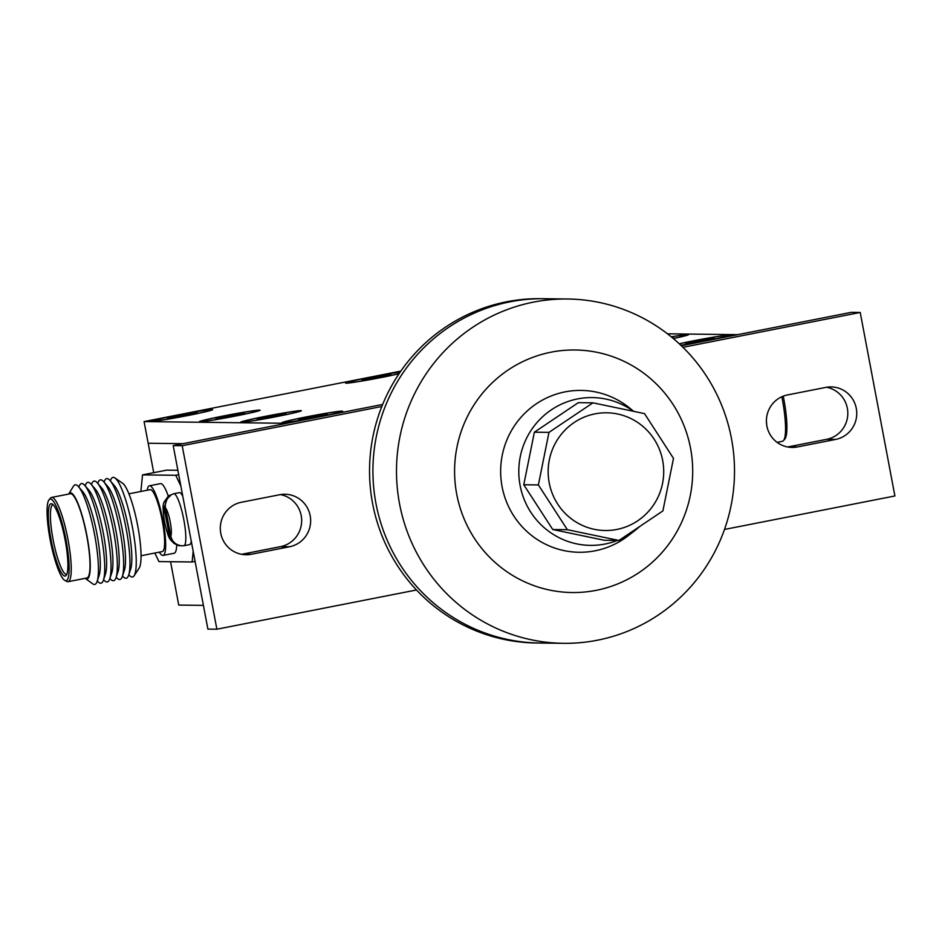 <?xml version="1.0" encoding="UTF-8"?>
<svg xmlns="http://www.w3.org/2000/svg" width="942" height="942" viewBox="0 0 942 942"><rect width="100%" height="100%" fill="white"/><g stroke="black" fill="none" stroke-linecap="round" stroke-linejoin="round"><path stroke-width="1.41" d="M176.684 415.316A29.402 1.13 169.3 0 1 211.185 409.97A29.402 1.13 169.3 0 1 187.905 415.446A29.402 1.13 169.3 0 1 153.428 420.886A29.402 1.13 169.3 0 1 176.684 415.316M176.743 415.881L167.358 418.213L182.454 415.952L197.243 412.561L176.743 415.881M182.359 415.952L182.147 414.821M224.137 415.893A29.414 1.13 169.3 0 1 258.638 410.535A29.414 1.13 169.3 0 1 235.359 416.023A29.414 1.13 169.3 0 1 200.87 421.463A29.414 1.13 169.3 0 1 224.137 415.893M224.196 416.458L215.871 418.79L229.895 416.517L244.696 413.126L224.196 416.458M229.813 416.517L229.601 415.387M265.409 416.388A29.414 1.13 169.3 0 1 299.909 411.042A29.414 1.13 169.3 0 1 276.63 416.529A29.414 1.13 169.3 0 1 242.141 421.957A29.414 1.13 169.3 0 1 265.409 416.388M265.467 416.953L257.142 419.296L285.968 413.632L265.467 416.953M271.084 417.023L270.872 415.893M306.68 416.882A29.414 1.13 169.3 0 1 341.181 411.536A29.414 1.13 169.3 0 1 317.901 417.023A29.414 1.13 169.3 0 1 283.412 422.452A29.414 1.13 169.3 0 1 306.68 416.882M306.739 417.447L298.414 419.791L327.239 414.127L306.739 417.447M312.355 417.518L312.143 416.388M673.283 338.496A29.414 1.13 -10.7 0 0 687.154 334.94A29.414 1.13 -10.7 0 0 671.316 336.859M672.141 337.542L673.212 337.53L672.329 337.695M680.831 345.255A29.414 1.13 -10.7 0 0 705.146 340.922A29.414 1.13 -10.7 0 0 728.425 335.434A29.414 1.13 -10.7 0 0 693.924 340.78A29.414 1.13 -10.7 0 0 679.323 343.842M699.388 340.286L714.483 338.025L685.658 343.689L693.983 341.345L699.388 340.286L699.6 341.416M399.09 373.644A29.426 1.13 169.3 0 1 381.534 377.401A29.426 1.13 169.3 0 1 347.033 382.829A29.426 1.13 169.3 0 1 370.3 377.259A29.426 1.13 169.3 0 1 400.115 372.137M370.371 377.824L362.046 380.168L390.871 374.504L370.371 377.824M375.988 377.895L375.764 376.765M223.855 415.881A30.898 1.189 -10.7 0 0 199.41 421.733A30.898 1.189 -10.7 0 0 235.641 416.023A30.898 1.189 -10.7 0 0 260.098 410.265A30.898 1.189 -10.7 0 0 223.855 415.881M265.126 416.388A30.898 1.189 -10.7 0 0 240.681 422.228A30.898 1.189 -10.7 0 0 276.913 416.529A30.898 1.189 -10.7 0 0 301.369 410.771A30.898 1.189 -10.7 0 0 265.126 416.388M306.397 416.882A30.898 1.189 -10.7 0 0 281.952 422.734A30.898 1.189 -10.7 0 0 318.184 417.023A30.898 1.189 -10.7 0 0 342.641 411.265A30.898 1.189 -10.7 0 0 306.397 416.882M680.901 345.314A30.898 1.189 -10.7 0 0 705.428 340.922A30.898 1.189 -10.7 0 0 729.885 335.164A30.898 1.189 -10.7 0 0 693.642 340.78A30.898 1.189 -10.7 0 0 679.253 343.783M400.197 372.031A30.898 1.189 -10.7 0 0 370.029 377.259A30.898 1.189 -10.7 0 0 345.584 383.111A30.898 1.189 -10.7 0 0 381.816 377.401A30.898 1.189 -10.7 0 0 399.019 373.762M176.401 415.316A30.898 1.189 -10.7 0 0 151.968 421.156A30.898 1.189 -10.7 0 0 188.2 415.457A30.898 1.189 -10.7 0 0 212.645 409.699A30.898 1.189 -10.7 0 0 176.401 415.316M400.821 371.124L144.067 421.58L153.723 472.684M183.042 443.67L148.165 443.246L183.042 443.67M144.067 421.58L286.698 423.299L382.64 404.448L173.21 445.601L207.888 629.103L216.872 629.209L416.494 589.986A172.174 169.007 -89.3 0 1 372.585 503.452A172.174 169.007 -89.3 0 1 381.828 406.485A172.174 169.007 -89.3 0 1 540.626 298.685L544.005 298.72A172.174 169.007 -89.3 0 0 375.964 503.499A172.174 169.007 -89.3 0 1 544.005 298.72L567.579 299.003A172.174 169.007 -89.3 0 1 731.463 438.548A172.174 169.007 -89.3 0 1 563.422 643.315A172.174 169.007 -89.3 0 1 399.538 503.782A172.174 169.007 -89.3 0 1 567.579 299.003M673.342 338.555A30.898 1.189 -10.7 0 0 688.614 334.657A30.898 1.189 -10.7 0 0 671.246 336.812M724.504 529.451L894.9 495.963L860.223 312.461L851.238 312.355L681.337 345.738L737.763 334.657L667.454 333.809M310.177 515.721A26.482 25.999 90.7 0 0 279.727 494.727L241.435 502.251A26.482 25.999 90.7 0 0 246.027 554.744A26.482 25.999 90.7 0 0 251.255 554.273L289.559 546.749A26.482 25.999 90.7 0 0 310.177 515.721M241.541 554.296A26.482 25.999 90.7 0 0 242.271 554.167L280.575 546.631A26.482 25.999 90.7 0 0 280.469 494.597M856.29 408.392A26.482 25.999 90.7 0 0 825.84 387.397L787.536 394.933A26.482 25.999 90.7 0 0 792.14 447.426A26.482 25.999 90.7 0 0 797.368 446.944L835.672 439.419A26.482 25.999 90.7 0 0 856.29 408.392M787.653 446.967A26.482 25.999 90.7 0 0 788.383 446.838L826.687 439.313A26.482 25.999 90.7 0 0 826.581 387.268M381.828 406.485L182.195 445.707L216.872 629.209M182.195 445.707L173.21 445.601M860.223 312.461L682.95 347.304M563.422 643.315L536.469 642.997A172.174 169.007 -89.3 0 1 416.494 589.986M539.837 643.033A172.174 169.007 -89.3 0 1 375.964 503.499A172.174 169.007 -89.3 0 0 539.837 643.033M456.729 494.244A121.282 119.057 -89.3 0 1 551.141 352.167A121.282 119.057 -89.3 0 1 690.557 448.286A121.282 119.057 -89.3 0 1 596.145 590.351A121.282 119.057 -89.3 0 1 456.729 494.244A121.282 119.057 -89.3 0 1 551.141 352.167A121.282 119.057 -89.3 0 1 690.557 448.286A121.282 119.057 -89.3 0 1 596.145 590.351A121.282 119.057 -89.3 0 1 456.729 494.244M169.124 495.68L167.876 496.634L164.085 507.985L169.372 535.963L174.058 543.487L178.533 545.489A25.634 4.792 78.9 0 0 179.098 545.736A25.634 4.792 78.9 0 0 179.934 545.5C174.988 544.217 171.939 541.049 170.785 535.986L165.498 507.997C164.72 502.863 166.404 498.765 170.526 495.692A25.634 4.792 78.9 0 0 169.242 495.586A25.634 4.792 78.9 0 0 169.124 495.68L169.301 496.634M182.783 496.257A26.482 4.946 -101.1 0 0 179.345 492.642L173.669 493.761A26.482 4.946 78.9 0 1 183.831 519.819A26.482 4.946 78.9 0 1 183.89 545.748L189.566 544.629A26.482 4.946 -101.1 0 0 191.261 541.073M51.268 503.723A36.844 6.888 -101.1 0 0 51.08 539.813A36.844 6.888 -101.1 0 0 64.939 576.068A36.844 6.888 -101.1 0 0 66.117 575.468A36.844 6.888 -101.1 0 0 64.868 538.565A36.844 6.888 -101.1 0 0 52.069 503.935A36.844 6.888 -101.1 0 0 51.268 503.723M53.093 504.735A35.478 6.629 -101.1 0 0 52.987 504.747A35.478 6.629 -101.1 0 0 53.188 540.155A35.478 6.629 -101.1 0 0 66.411 574.396A35.478 6.629 -101.1 0 0 66.67 574.373A35.478 6.629 -101.1 0 0 66.776 574.349M65.822 580.708A41.566 7.771 -101.1 0 0 66.034 539.99A41.566 7.771 -101.1 0 0 50.397 499.083A41.566 7.771 -101.1 0 0 49.066 499.766A41.566 7.771 -101.1 0 0 50.479 541.391A41.566 7.771 -101.1 0 0 64.927 580.46A41.566 7.771 -101.1 0 0 65.822 580.708M64.927 580.46L66.87 581.461A42.932 8.019 -101.1 0 0 67.789 581.709A42.932 8.019 -101.1 0 0 68.107 581.685A42.932 8.019 -101.1 0 0 67.859 538.836A42.932 8.019 -101.1 0 0 51.857 497.411A42.932 8.019 -101.1 0 0 51.551 497.435A42.932 8.019 -101.1 0 0 50.491 498.106L49.066 499.766M68.107 581.685L86.864 577.999A42.932 8.019 -101.1 0 0 86.629 535.15A42.932 8.019 -101.1 0 0 70.626 493.714A42.932 8.019 -101.1 0 0 70.309 493.749L51.551 497.435M85.192 578.329A43.897 8.207 -101.1 0 0 85.286 578.4A43.897 8.207 -101.1 0 0 86.735 578.977A43.897 8.207 -101.1 0 0 86.97 535.974A43.897 8.207 -101.1 0 0 70.45 492.772A43.897 8.207 -101.1 0 0 68.695 493.973A43.897 8.207 -101.1 0 0 68.636 494.079M85.286 578.4L92.681 583.804A50.762 9.491 -101.1 0 0 94.353 584.476A50.762 9.491 -101.1 0 0 97.156 581.332A50.762 9.491 -101.1 0 0 94.247 532.795A50.762 9.491 -101.1 0 0 78.575 486.767A50.762 9.491 -101.1 0 0 75.513 484.777A50.762 9.491 -101.1 0 0 73.488 486.166L68.695 493.973M97.156 581.332L99.193 575.185A44.816 8.372 -101.1 0 0 96.626 532.324A44.816 8.372 -101.1 0 0 82.778 491.689L78.575 486.767M97.309 580.884A50.762 9.491 -101.1 0 0 100.653 583.228A50.762 9.491 -101.1 0 0 103.455 580.095A50.762 9.491 -101.1 0 0 100.547 531.559A50.762 9.491 -101.1 0 0 84.874 485.53A50.762 9.491 -101.1 0 0 81.813 483.54A50.762 9.491 -101.1 0 0 78.881 487.12M103.455 580.095L105.492 573.949A44.816 8.372 -101.1 0 0 102.925 531.088A44.816 8.372 -101.1 0 0 89.09 490.452L84.874 485.53M103.608 579.648A50.762 9.491 -101.1 0 0 106.952 581.991A50.762 9.491 -101.1 0 0 109.755 578.859A50.762 9.491 -101.1 0 0 106.846 530.322A50.762 9.491 -101.1 0 0 91.174 484.282A50.762 9.491 -101.1 0 0 88.124 482.304A50.762 9.491 -101.1 0 0 85.18 485.884M109.755 578.859L111.792 572.701A44.816 8.372 -101.1 0 0 109.225 529.851A44.816 8.372 -101.1 0 0 95.389 489.216L91.174 484.282M109.908 578.412A50.762 9.491 -101.1 0 0 113.264 580.755A50.762 9.491 -101.1 0 0 116.066 577.623A50.762 9.491 -101.1 0 0 113.146 529.074A50.762 9.491 -101.1 0 0 97.473 483.046A50.762 9.491 -101.1 0 0 94.424 481.068A50.762 9.491 -101.1 0 0 91.48 484.647M116.066 577.623L118.091 571.464A44.816 8.372 -101.1 0 0 115.525 528.615A44.816 8.372 -101.1 0 0 101.689 487.968L97.473 483.046M116.207 577.175A50.762 9.491 -101.1 0 0 119.563 579.518A50.762 9.491 -101.1 0 0 122.366 576.374A50.762 9.491 -101.1 0 0 119.457 527.838A50.762 9.491 -101.1 0 0 103.773 481.809A50.762 9.491 -101.1 0 0 100.723 479.819A50.762 9.491 -101.1 0 0 97.78 483.411M122.366 576.374L124.403 570.228A44.816 8.372 -101.1 0 0 121.824 527.379A44.816 8.372 -101.1 0 0 107.989 486.731L103.773 481.809M122.507 575.927A50.762 9.491 -101.1 0 0 125.863 578.282A50.762 9.491 -101.1 0 0 128.665 575.138A50.762 9.491 -101.1 0 0 125.757 526.602A50.762 9.491 -101.1 0 0 110.084 480.573A50.762 9.491 -101.1 0 0 107.023 478.583A50.762 9.491 -101.1 0 0 104.079 482.163M128.665 575.138L130.702 568.992A44.816 8.372 -101.1 0 0 128.136 526.131A44.816 8.372 -101.1 0 0 114.288 485.495L110.084 480.573M128.819 574.691A50.762 9.491 -101.1 0 0 132.163 577.034A50.762 9.491 -101.1 0 0 134.105 575.786A50.762 9.491 -101.1 0 0 132.057 525.365A50.762 9.491 -101.1 0 0 114.877 477.924A50.762 9.491 -101.1 0 0 113.323 477.347A50.762 9.491 -101.1 0 0 110.391 480.926M134.105 575.786L139.204 568.014A44.015 8.231 -101.1 0 0 137.426 524.305A44.015 8.231 -101.1 0 0 122.531 483.175L114.877 477.924M162.095 551.588A31.545 5.899 -101.1 0 0 162.318 551.565A31.545 5.899 -101.1 0 0 162.142 520.078A31.545 5.899 -101.1 0 0 150.39 489.64A31.545 5.899 -101.1 0 0 150.155 489.652L128.901 493.832M173.917 553.26A35.478 6.629 -101.1 0 0 174.176 553.237A35.478 6.629 -101.1 0 0 176.731 544.959M168.335 496.246A35.478 6.629 -101.1 0 0 160.752 483.599A35.478 6.629 -101.1 0 0 160.493 483.623L149.401 485.801A35.478 6.629 -101.1 0 0 147.176 490.24M159.351 552.153A35.478 6.629 -101.1 0 0 162.825 555.45A35.478 6.629 -101.1 0 0 163.084 555.427A35.478 6.629 -101.1 0 0 162.872 520.008A35.478 6.629 -101.1 0 0 149.66 485.778A35.478 6.629 -101.1 0 0 149.401 485.801M170.549 561.715L178.745 605.082L203.401 605.376M177.873 470.282L166.64 470.14L142.525 474.886L140.876 491.477M154.853 553.036L158.915 561.573L192.133 561.974L193.192 551.329M195.1 561.397L192.133 561.974M180.852 486.013L175.754 475.286L142.525 474.886M175.754 475.286L178.709 474.697M766.706 424.607A43.897 8.207 -101.1 0 0 766.47 421.875M777.126 442.34L782.413 441.303A42.932 8.019 -101.1 0 0 783.473 440.62A42.932 8.019 -101.1 0 0 781.836 396.759M783.473 440.62L784.898 438.972A41.566 7.771 -101.1 0 0 783.238 396.17M617.34 540.449A73.9 72.534 -89.3 0 1 520.102 485.471A73.9 72.534 -89.3 0 1 552.153 409.299A73.9 72.534 -89.3 0 1 633.46 411.301M639.771 526.46A73.9 72.534 -89.3 0 1 635.249 530.275L628.196 535.739A80.93 79.446 -89.3 0 1 502.086 486.673A80.93 79.446 -89.3 0 1 539.048 402.069A80.93 79.446 -89.3 0 1 629.739 408.122L633.695 411.348M635.249 530.275A73.9 72.534 -89.3 0 1 621.873 538.483M549.198 482.799A58.863 57.78 90.7 0 0 605.223 530.511A58.863 57.78 90.7 0 0 662.673 460.497A58.863 57.78 90.7 0 0 606.648 412.796A58.863 57.78 90.7 0 0 549.198 482.799A58.863 57.78 90.7 0 0 605.223 530.511A58.863 57.78 90.7 0 0 662.673 460.497A58.863 57.78 90.7 0 0 606.648 412.796A58.863 57.78 90.7 0 0 549.198 482.799M592.93 402.835L548.974 432.378L538.377 484.93L567.355 529.698L618.929 540.461L662.897 510.917L673.483 458.377L644.505 413.609L592.93 402.835L578.329 402.658L534.373 432.201L548.974 432.378M534.373 432.201L523.776 484.753L552.754 529.522L604.34 540.284L618.929 540.461M552.754 529.522L567.355 529.698M523.776 484.753L538.377 484.93M183.914 415.657L183.749 414.833M231.355 416.234L231.202 415.41M272.627 416.729L272.474 415.905M313.898 417.235L313.745 416.411M701.142 341.134L700.989 340.309M377.53 377.612L377.377 376.788M826.687 439.313L835.672 439.419M788.383 446.838L797.368 446.944M280.575 546.631L289.559 546.749M242.271 554.167L251.255 554.273M164.085 507.985A14.719 2.755 -101.1 0 0 164.626 521.95A14.719 2.755 -101.1 0 0 169.372 535.963M170.785 535.986A14.719 2.755 -101.1 0 0 170.243 522.021A14.719 2.755 -101.1 0 0 165.498 507.997M173.669 493.761L169.242 495.586M174.046 543.487C169.843 538.577 169.348 541.98 164.403 521.903C161.836 500.614 163.084 504.194 167.876 496.634M162.318 551.565L141.065 555.745M174.176 553.237L163.084 555.427M183.89 545.748L179.098 545.736"/></g></svg>
